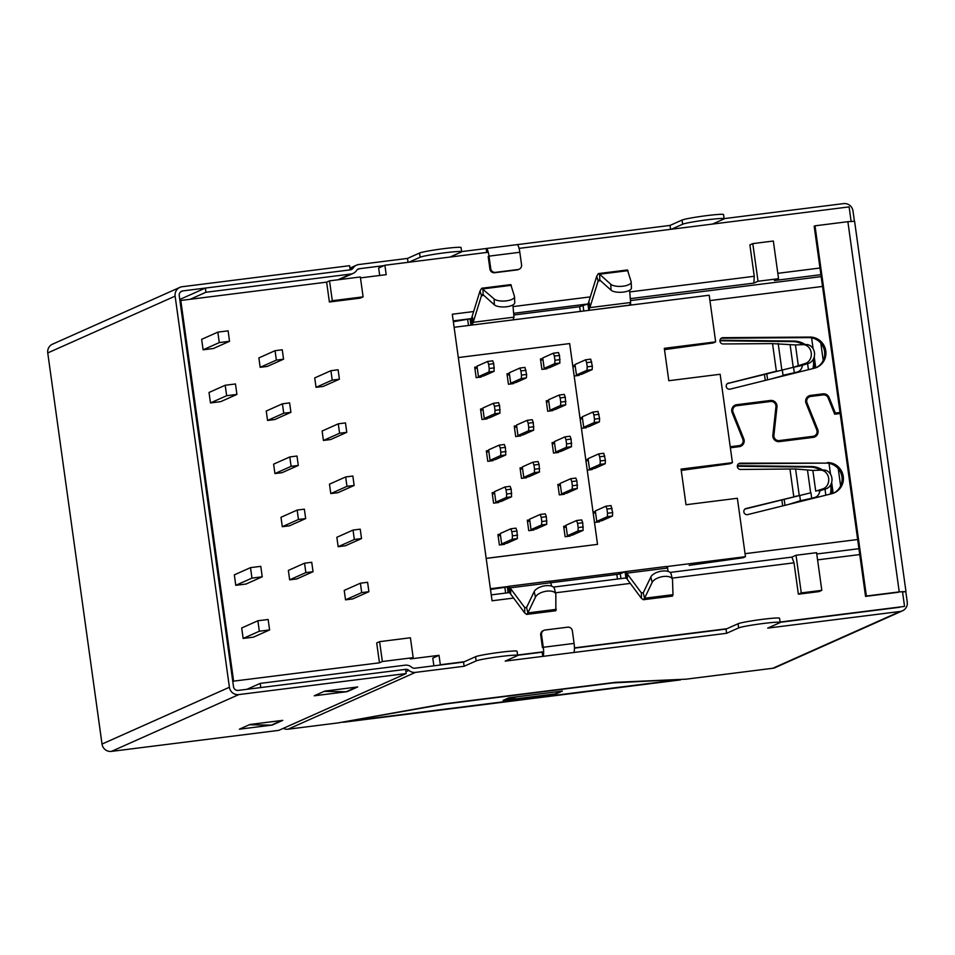 <?xml version="1.0" encoding="UTF-8"?>
<svg xmlns="http://www.w3.org/2000/svg" width="955" height="955" viewBox="0 0 955 955"><rect width="100%" height="100%" fill="white"/><g stroke="black" fill="none" stroke-linecap="round" stroke-linejoin="round"><path stroke-width="1.43" d="M724.117 218.623L843.599 203.606A8.464 8.261 66 0 1 852.982 210.936L854.403 221.178M902.475 610.83L775.102 667.629A8.464 8.261 -114 0 1 772.822 668.273L900.195 611.463A8.464 8.261 66 0 0 907.25 602.068L905.794 591.611L902.559 592.016M486.728 252.442L486.19 248.527L461.611 251.607M670.577 229.343L670.028 225.416L682.061 220.056A21.153 1.289 -7.9 0 1 704.599 215.902A21.153 1.289 -7.9 0 1 723.556 214.565L724.141 218.743A21.153 1.289 -7.9 0 1 723.723 219.077L712.526 224.067M517.216 244.623L670.028 225.416M900.195 611.463L767.701 628.115L779.734 622.755A21.153 1.289 172.1 0 0 780.151 622.421L779.567 618.243A21.153 1.289 172.1 0 0 760.61 619.58A21.153 1.289 172.1 0 0 738.072 623.734L726.039 629.094L726.624 633.284L505.195 661.111L517.228 655.739A21.153 1.289 172.1 0 0 517.634 655.417A21.153 1.289 172.1 0 0 498.677 656.754A21.153 1.289 172.1 0 0 476.139 660.908L464.106 666.268L415.425 672.392A8.464 8.261 -114 0 1 408.919 670.374A4.226 4.13 66 0 0 405.66 669.36L260.787 687.564L260.214 683.386L246.915 689.307M726.039 629.094L574.456 648.147M517.622 655.285L542.201 652.205L542.786 656.383A8.464 1.743 -97.2 0 0 543.276 647.275L574.086 643.407L572.355 630.861A4.226 4.13 66 0 0 567.664 627.184L545.066 630.025A4.226 4.13 66 0 0 541.545 634.729L543.276 647.275M899.61 607.285L780.139 622.302M865.552 596.398L866.376 596.027L815.009 225.822L814.173 226.192L865.552 596.398L898.416 592.267M815.009 225.822L847.873 221.691L899.24 591.897L866.376 596.027M899.24 591.897L905.794 591.611M847.873 221.691L854.594 221.262L905.961 591.479M510.579 697.58A46.544 45.458 -114 0 1 508.872 697.818L562.388 691.062L556.371 693.748L503.07 700.409A46.544 45.458 -114 0 0 511.438 698.523L516.655 696.816M517.634 655.417L517.061 651.238A21.153 1.289 172.1 0 0 498.104 652.563A21.153 1.289 172.1 0 0 475.566 656.718L463.533 662.09L414.852 668.214A4.226 4.13 -114 0 1 411.593 667.199A8.464 8.261 -114 0 0 405.075 665.181L260.214 683.386M680.139 679.447L612.991 682.909L444.923 704.026L341.627 722.267M343.657 721.896L681.512 679.387M463.533 662.09L464.106 666.268M415.425 672.392L288.052 729.19L337.891 722.935L444.051 703.871L615.521 682.324L686.012 679.184L772.822 668.273M780.151 622.421A21.153 1.289 172.1 0 0 761.195 623.758A21.153 1.289 172.1 0 0 738.657 627.913L726.624 633.284M288.052 729.19A8.464 8.261 -114 0 1 283.289 728.355M408.06 262.327L407.51 258.411L358.829 264.523A8.464 8.261 -114 0 0 353.099 268.092A4.226 4.13 66 0 1 350.222 269.871L205.361 288.076L205.934 292.254L350.807 274.049A8.464 8.261 -114 0 0 356.549 270.492A4.226 4.13 -114 0 1 359.414 268.713L384.065 265.609M407.51 258.411L419.543 253.039A21.153 1.289 -7.9 0 1 442.081 248.885A21.153 1.289 -7.9 0 1 461.038 247.56L461.623 251.738A21.153 1.289 -7.9 0 1 461.205 252.06L450.008 257.062M671.437 229.236L682.646 224.234A21.153 1.289 -7.9 0 1 705.172 220.08A21.153 1.289 -7.9 0 1 724.141 218.743M408.919 262.219L420.128 257.229A21.153 1.289 -7.9 0 1 442.666 253.075A21.153 1.289 -7.9 0 1 461.623 251.738M205.361 288.076L179.767 299.488M205.934 292.254L190.152 299.297M556.371 693.748L556.108 691.85M281.713 720.524L271.339 725.155L249.339 724.75M356.37 687.123L346.223 691.754L324.234 691.348M574.086 643.407A8.464 1.743 82.8 0 1 573.597 652.516M543.92 630.348L543.097 630.718A4.226 4.13 66 0 0 540.709 635.099L542.452 647.645M488.172 256.513L489.915 269.071A4.226 4.13 66 0 0 494.606 272.736L517.204 269.895A4.226 4.13 66 0 0 518.35 269.573L519.174 269.203A4.226 4.13 66 0 0 521.561 264.822L519.818 252.275L489.008 256.143L490.751 268.701A4.226 4.13 66 0 0 495.442 272.366L518.028 269.525A4.226 4.13 66 0 0 519.174 269.203M489.008 256.143A8.464 1.743 -97.2 0 0 486.286 248.491A8.464 1.743 -97.2 0 0 486.19 248.527M517.001 244.647A8.464 1.743 82.8 0 1 517.109 244.623A8.464 1.743 82.8 0 1 519.818 252.275M249.935 724.487L282.799 720.357L272.223 725.072L239.359 729.202L249.935 724.487M406.185 673.55L238.774 694.595L111.401 751.394L278.812 730.36L406.185 673.55L405.6 669.371L238.201 690.405A4.226 4.13 66 0 1 233.509 686.74L179.23 295.608A4.226 4.13 -114 0 1 182.763 290.917L350.175 269.871L349.59 265.693L182.178 286.727A8.464 8.261 66 0 0 175.123 296.134L229.403 687.254A8.464 8.261 66 0 0 238.774 694.595M324.819 691.086L357.683 686.955L347.107 691.671L314.243 695.801L324.819 691.086M175.123 296.134L47.75 352.932L101.039 736.95M47.75 352.932A8.464 8.261 -114 0 1 52.525 344.17L179.898 287.371M48.765 360.25L102.018 744.064L229.403 687.254M111.401 751.394A8.464 8.261 -114 0 1 102.018 744.064M851.12 221.321L849.114 206.901L519.066 248.384M780.104 622.039L904.552 606.401L902.487 591.539M269.608 629.942L253.421 637.152L243.155 638.441L241.699 627.984L257.886 620.774L259.33 631.231L269.608 629.942L268.152 619.485L257.886 620.774M368.905 591.706L352.717 598.928L345.531 599.836L344.218 590.417L360.405 583.207L361.706 592.613L368.905 591.706L367.591 582.299L360.405 583.207M361.527 538.584L345.34 545.794L338.154 546.702L336.852 537.295L353.028 530.073L354.341 539.491L361.527 538.584L360.226 529.165L353.028 530.073M354.15 485.462L337.975 492.673L330.788 493.58L329.475 484.161L345.662 476.951L346.963 486.358L354.15 485.462L352.849 476.044L345.662 476.951M346.784 432.329L330.597 439.551L323.411 440.446L322.11 431.039L338.285 423.817L339.598 433.236L346.784 432.329L345.471 422.922L338.285 423.817M339.407 379.207L323.232 386.417L316.045 387.324L314.732 377.905L330.919 370.695L332.221 380.102L339.407 379.207L338.106 369.788L330.919 370.695M313.037 571.699L296.862 578.921L289.663 579.828L288.362 570.41L304.538 563.199L305.851 572.606L313.037 571.699L311.736 562.292L304.538 563.199M305.672 518.577L289.484 525.799L282.298 526.694L280.985 517.288L297.172 510.065L298.473 519.484L305.672 518.577L304.359 509.17L297.172 510.065M298.294 465.455L282.119 472.665L274.921 473.573L273.619 464.154L289.795 456.944L291.108 466.35L298.294 465.455L296.993 456.036L289.795 456.944M290.929 412.321L274.742 419.543L267.555 420.439L266.242 411.032L282.429 403.81L283.731 413.229L290.929 412.321L289.616 402.915L282.429 403.81M283.551 359.199L267.364 366.41L260.178 367.317L258.877 357.91L275.052 350.688L276.365 360.107L283.551 359.199L282.25 349.781L275.052 350.688M217.824 332.137L201.648 339.347L203.105 349.805L213.371 348.515L229.546 341.293L219.28 342.594L217.824 332.137L228.102 330.836L229.546 341.293M262.231 576.808L246.056 584.03L235.778 585.32L234.333 574.862L250.508 567.64L251.965 578.109L262.231 576.808L260.775 566.351L250.508 567.64M859.739 554.569L817.587 559.869M798.368 594.201L801.269 592.912L821.813 590.333L818.901 591.623L798.368 594.201L794.011 562.829L672.141 578.145M630.3 583.41L555.476 592.804M513.623 598.069L492.064 600.779L452.3 314.231L473.632 311.545M513.038 306.591L590.309 296.886M629.715 291.932L754.247 276.281L749.89 244.91L752.803 243.609L773.335 241.03L778.564 278.681L758.019 281.259L752.803 243.609M777.824 273.321L819.975 268.021M488.256 252.251L384.889 265.239L386.202 274.658L360.477 277.893M464.357 661.72L440.327 664.74L439.025 655.333L410.268 658.938L413.169 657.649L410.411 637.773L379.601 641.653L376.7 642.942L379.457 662.818L233.605 681.142L180.793 300.467L326.634 282.143L329.391 302.007L360.202 298.139L363.103 296.85L332.292 300.718L329.535 280.842L360.345 276.974L363.103 296.85M726.874 628.724L574.456 647.884M543.646 651.752L517.586 655.035M225.201 385.259L209.026 392.469L210.47 402.926L220.736 401.637L236.924 394.427L226.657 395.716L225.201 385.259L235.467 383.97L236.924 394.427M816.764 553.984L858.927 548.683M820.906 274.682L774.421 280.531L778.564 278.681M754.247 276.281L753.877 283.11L630.312 298.64M513.79 314.995L579.673 306.722L587.898 303.965L513.635 313.3M453.339 321.728L471.233 318.636L453.219 320.892M491.24 594.893L509.361 592.613L510.042 593.21L509.254 592.637L508.382 586.358L507.272 586.859L508.096 592.78M553.434 587.086L625.919 577.966L626.719 578.551L626.755 573.167A42.306 22.502 0.4 0 0 627.363 574.039L641.414 592.912L641.378 598.284L643.24 599.728L672.535 596.087M670.112 572.415L791.898 557.111L796.04 555.261L801.269 592.912M821.813 590.333L816.585 552.682L796.04 555.261M753.877 283.11L758.019 281.259M384.889 265.239L378.669 268.021L379.708 275.47M440.327 664.74L439.491 665.11M414.589 668.237L433.868 665.814L432.794 658.102L439.025 655.333M232.781 681.512L233.605 681.142M179.958 300.837L180.793 300.467M379.457 662.818L382.358 661.517L413.169 657.649M326.634 282.143L329.535 280.842M794.011 562.829L791.898 557.111M379.601 641.653L382.358 661.517M329.391 302.007L332.292 300.718M235.778 585.32L251.965 578.109M203.105 349.805L219.28 342.594M210.47 402.926L226.657 395.716M260.178 367.317L276.365 360.107M267.555 420.439L283.731 413.229M274.921 473.573L291.108 466.35M282.298 526.694L298.473 519.484M289.663 579.828L305.851 572.606M316.045 387.324L332.221 380.102M323.411 440.446L339.598 433.236M330.788 493.58L346.963 486.358M338.154 546.702L354.341 539.491M345.531 599.836L361.706 592.613M243.155 638.441L259.33 631.231M579.04 374.647L579.148 375.411L574.17 376.043M575.208 366.063L572.928 367.078M825.848 495.191L825.001 489.127M808.431 369.692L807.584 363.628M689.128 565.36L743.05 557.756L745.473 556.681L737.367 498.271L686.012 504.729L681.07 469.108L732.425 462.662L720.154 374.264L668.81 380.723L664.31 348.324L715.665 341.866L709.195 295.226L454.114 327.29M715.665 341.866L713.254 342.94L664.489 349.626M681.249 470.409L730.014 463.736L732.425 462.662M490.393 588.734L508.012 586.525M549.925 581.249L624.689 571.854M666.602 566.59L745.473 556.681M458.305 357.564L569.669 343.573L597.532 544.362L486.179 558.412M594.488 522.457L599.454 521.824L599.358 521.06M595.526 512.477L593.246 513.492M595.419 511.689L593.043 511.999M587.23 470.158L592.207 469.538L592.1 468.774M588.268 460.191L585.988 461.205M588.161 459.403L585.785 459.701M586.286 426.933L586.394 427.709L581.428 428.329M582.466 418.35L580.186 419.376M579.971 417.872L582.359 417.574M572.725 365.586L575.101 365.288M522.421 467.616L520.045 467.914L521.49 478.371L526.635 477.727L526.527 477.011M552.742 409.874L552.838 410.59L547.704 411.235L546.26 400.778L548.636 400.479M546.475 402.33L548.755 401.315M520.726 435.182L520.821 435.898L515.688 436.542L514.244 426.085L516.619 425.787M516.739 426.61L514.458 427.637M487.014 418.135L487.11 418.851L481.977 419.496L480.52 409.038L482.908 408.74M480.735 410.59L483.027 409.576M498.152 536.089L500.432 535.063M500.325 534.239L497.937 534.537L499.393 544.995L504.526 544.35L504.431 543.634M492.35 494.248L494.63 493.234M494.511 492.398L492.135 492.708L493.592 503.166L498.725 502.521L498.617 501.793M529.798 520.738L527.518 521.752M529.679 519.902L527.303 520.2L528.748 530.658L533.881 530.013L533.785 529.297M563.88 527.829L566.172 526.802M566.052 525.978L563.665 526.277L565.121 536.734L570.254 536.089L570.159 535.373M558.078 485.988L560.358 484.973M560.251 484.137L557.863 484.448L559.32 494.905L564.453 494.26L564.357 493.532M486.549 452.419L488.829 451.405M488.709 450.569L486.334 450.867L487.778 461.325L492.911 460.68L492.816 459.964M552.277 444.159L554.557 443.144M554.437 442.308L552.062 442.607L553.518 453.064L558.651 452.419L558.544 451.703M481.213 376.306L481.308 377.022L476.175 377.667L474.719 367.209L477.106 366.911M474.933 368.761L477.214 367.735M513.468 382.883L513.575 383.6L508.43 384.256L506.986 373.787L509.361 373.489M509.481 374.324L507.201 375.339M546.94 368.045L547.036 368.761L541.903 369.406L540.446 358.949L542.834 358.65M540.661 360.501L542.953 359.474M597.532 544.362L486.167 558.365M520.26 469.466L522.54 468.451M596.768 521.382L601.901 520.738L612.477 516.022L607.344 516.667L596.768 521.382L595.311 510.925L605.888 506.21L611.033 505.565L612.668 512.608L607.535 513.253L607.344 516.667M612.083 508.418L606.95 509.063L607.535 513.253M605.888 506.21L606.95 509.063M612.477 516.022L612.668 512.608M583.708 427.267L588.841 426.622L599.418 421.895L594.285 422.54L583.708 427.267L582.252 416.81L592.828 412.083L597.973 411.438L599.609 418.481L594.476 419.126L594.285 422.54M599.024 414.303L593.891 414.948L594.476 419.126M592.828 412.083L593.891 414.948M599.418 421.895L599.609 418.481M565.312 397.256L564.25 394.391L559.117 395.048L548.54 399.763L549.985 410.22L560.573 405.505L565.706 404.86L565.312 397.256L560.179 397.901L560.752 402.091L565.897 401.434M565.706 404.86L555.13 409.576L549.985 410.22M560.752 402.091L560.573 405.505M559.117 395.048L560.179 397.901M576.916 480.926L575.865 478.061L570.732 478.706L560.143 483.421L561.6 493.878L572.176 489.163L577.309 488.518L576.916 480.926L571.782 481.571L572.367 485.749L577.5 485.104M577.309 488.518L566.733 493.234L561.6 493.878M570.732 478.706L571.782 481.571M572.367 485.749L572.176 489.163M546.356 516.679L545.293 513.826L540.16 514.47L529.583 519.186L531.028 529.643L541.616 524.928L546.749 524.283L546.356 516.679L541.222 517.324L541.795 521.514L546.94 520.869M546.749 524.283L536.173 528.998L531.028 529.643M541.795 521.514L541.616 524.928M540.16 514.47L541.222 517.324M533.296 422.564L532.233 419.699L527.1 420.343L516.524 425.071L517.968 435.528L528.557 430.8L533.69 430.156L533.296 422.564L528.163 423.208L528.736 427.386L533.869 426.742M533.69 430.156L523.113 434.883L517.968 435.528M527.1 420.343L528.163 423.208M528.736 427.386L528.557 430.8M505.386 447.346L504.324 444.493L499.19 445.137L488.614 449.853L490.058 460.31L500.647 455.595L505.78 454.95L505.386 447.346L500.253 447.99L500.826 452.181L505.971 451.536M505.78 454.95L495.203 459.665L490.058 460.31M500.826 452.181L500.647 455.595M499.19 445.137L500.253 447.99M511.188 489.187L510.137 486.322L504.992 486.966L494.415 491.682L495.872 502.139L506.448 497.424L511.582 496.779L511.188 489.187L506.055 489.831L506.639 494.01L511.773 493.365M511.582 496.779L501.005 501.494L495.872 502.139M506.639 494.01L506.448 497.424M504.992 486.966L506.055 489.831M813.338 436.423L815.379 436.16M804.492 437.808L814.997 436.542M837.499 413.169L837.595 413.825M499.584 405.517L498.522 402.652L493.389 403.308L482.812 408.024L484.257 418.481L494.833 413.766L499.978 413.121L499.584 405.517L494.439 406.162L495.024 410.352L500.157 409.695M499.978 413.121L489.39 417.836L484.257 418.481M495.024 410.352L494.833 413.766M493.389 403.308L494.439 406.162M493.771 363.688L492.72 360.823L487.587 361.468L476.999 366.195L478.455 376.652L489.032 371.925L494.165 371.28L493.771 363.688L488.638 364.333L489.223 368.511L494.356 367.866M494.165 371.28L483.588 376.007L478.455 376.652M489.223 368.511L489.032 371.925M487.587 361.468L488.638 364.333M516.989 531.016L515.939 528.151L510.806 528.795L500.217 533.523L501.673 543.98L512.25 539.253L517.383 538.608L516.989 531.016L511.856 531.66L512.441 535.839L517.574 535.194M517.383 538.608L506.807 543.335L501.673 543.98M512.441 535.839L512.25 539.253M510.806 528.795L511.856 531.66M539.098 464.393L538.047 461.528L532.902 462.184L522.325 466.9L523.782 477.357L534.358 472.641L539.491 471.997L539.098 464.393L533.964 465.037L534.549 469.227L539.682 468.571M539.491 471.997L528.915 476.712L523.782 477.357M532.902 462.184L533.964 465.037M534.549 469.227L534.358 472.641M510.722 383.23L509.266 372.772L519.842 368.057L524.975 367.412L526.623 374.456L521.478 375.1L521.299 378.514L510.722 383.23L515.855 382.585L526.432 377.87L521.299 378.514M526.038 370.265L520.905 370.922L521.478 375.1M526.432 377.87L526.623 374.456M519.842 368.057L520.905 370.922M582.729 522.755L581.667 519.89L576.534 520.535L565.957 525.262L567.401 535.719L577.978 530.992L583.123 530.347L582.729 522.755L577.596 523.4L578.169 527.578L583.302 526.933M583.123 530.347L572.534 535.075L567.401 535.719M576.534 520.535L577.596 523.4M578.169 527.578L577.978 530.992M571.114 439.085L570.063 436.232L564.918 436.877L554.342 441.592L555.798 452.049L566.375 447.334L571.508 446.689L571.114 439.085L565.981 439.73L566.566 443.92L571.699 443.275M571.508 446.689L560.931 451.405L555.798 452.049M566.566 443.92L566.375 447.334M564.918 436.877L565.981 439.73M559.511 355.427L558.448 352.562L553.315 353.207L542.738 357.934L544.183 368.391L554.76 363.664L559.905 363.019L559.511 355.427L554.366 356.072L554.951 360.25L560.084 359.605M559.905 363.019L549.316 367.747L544.183 368.391M554.951 360.25L554.76 363.664M553.315 353.207L554.366 356.072M589.51 469.096L594.643 468.451L605.219 463.736L600.086 464.381L589.51 469.096L588.053 458.639L598.642 453.923L603.775 453.267L605.41 460.31L600.277 460.967L600.086 464.381M604.825 456.132L599.692 456.776L600.277 460.967M598.642 453.923L599.692 456.776M605.219 463.736L605.41 460.31M576.45 374.969L581.583 374.324L592.16 369.609L587.027 370.254L576.45 374.969L574.994 364.512L585.582 359.796L590.715 359.152L592.351 366.195L587.218 366.839L587.027 370.254M591.766 362.005L586.633 362.661L587.218 366.839M585.582 359.796L586.633 362.661M592.16 369.609L592.351 366.195M744.864 509.063L809.733 493.055M833.643 493.114A15.865 15.495 66 0 0 826.182 463.115L740.376 463.163A3.175 3.104 -114 0 0 737.367 466.697A3.175 3.104 -114 0 0 740.519 469.442L795.575 468.977L812.848 470.433L815.725 491.157L822.768 488.924A9.562 8.225 -92 0 0 828.654 478.288A9.562 8.225 -92 0 0 820.19 470.147L813.815 470.397M505.625 593.091L504.837 587.337L490.488 589.45M504.837 587.337L507.272 586.859M617.467 579.028L616.823 574.444L550.796 582.741L549.591 581.153L508.538 586.322L510.089 587.838L510.042 593.21A42.306 22.502 -179.6 0 0 510.65 594.082L524.701 612.955L524.737 607.583L510.698 588.71A42.306 22.502 -179.6 0 1 510.089 587.838L550.796 582.717A42.306 22.502 -179.6 0 1 551.011 583.636L551.501 586.095M616.823 574.444L620.284 573.824L620.941 578.599M625.191 571.663L620.284 573.824M629.488 305.242L630.622 302.508A42.306 26.645 163 0 0 630.551 301.386L629.56 290.284M588.411 310.411L629.858 305.087M471.734 325.07L512.823 319.913M730.217 446.737L739.098 445.627A4.799 4.691 66 0 0 742.799 439.133L732.139 412.62A5.861 5.73 -114 0 1 736.651 404.705L770.458 400.455A5.861 5.73 -114 0 1 776.976 406.985L773.908 435.217A4.799 4.691 66 0 0 779.244 440.577L813.051 436.328A4.799 4.691 66 0 0 816.752 429.834L806.08 403.332A5.861 5.73 -114 0 1 810.592 395.406L822.983 393.854A5.861 5.73 -114 0 1 829.095 397.519L835.35 413.049L834.395 413.467M825.359 395.167A5.861 5.73 66 0 0 821.73 394.403L809.351 395.967A5.861 5.73 66 0 0 808.408 396.158M772.834 401.769A5.861 5.73 66 0 0 769.205 401.005L735.398 405.254A5.861 5.73 66 0 0 734.455 405.457M840.173 413.503L834.694 414.195L828.14 397.901A4.799 4.691 66 0 0 823.126 394.893L810.735 396.456A4.799 4.691 66 0 0 807.047 402.95L817.707 429.452A5.861 5.73 -114 0 1 813.194 437.378L779.387 441.628A5.861 5.73 -114 0 1 772.87 435.086L775.938 406.854A4.799 4.691 66 0 0 770.601 401.494L736.794 405.744A4.799 4.691 66 0 0 733.094 412.238L743.766 438.751A5.861 5.73 -114 0 1 739.254 446.665L730.36 447.788M814.138 437.175A5.861 5.73 66 0 0 816.776 433.403M805.769 399.942A4.799 4.691 -114 0 1 808.193 397.364L809.446 396.814M740.197 446.474A5.861 5.73 66 0 0 742.835 442.69M731.817 409.229A4.799 4.691 -114 0 1 734.252 406.663L735.493 406.102M826.182 463.115L739.134 463.724A3.175 3.104 66 0 0 738.573 463.784M814.352 435.969L813.099 436.519A4.799 4.691 -114 0 1 811.81 436.889L778.003 441.138A4.799 4.691 -114 0 1 775.758 440.864M740.4 445.269L739.158 445.818A4.799 4.691 -114 0 1 737.857 446.176L730.265 447.131M827.436 462.554A15.865 15.495 -114 0 1 831.757 493.723L747.514 514.638A3.175 3.104 -114 0 1 745.449 508.717A3.175 3.104 -114 0 1 745.951 508.538L744.984 508.979M792.531 497.221L745.951 508.538M820.226 470.135L823.401 470.027A9.562 8.225 88 0 1 823.425 470.027A9.562 8.225 88 0 1 831.889 478.18A9.562 8.225 88 0 1 826.003 488.817L818.96 491.049M835.35 413.049L840.018 412.453M728.534 383.05A3.175 3.104 -114 0 0 726.242 386.489A3.175 3.104 -114 0 0 730.109 389.151L814.34 368.224A15.865 15.495 66 0 0 810.019 337.067L722.959 337.676A3.175 3.104 -114 0 0 719.951 341.198A3.175 3.104 -114 0 0 723.114 343.955L772.535 343.609L776.367 371.173L727.567 383.48M820.19 470.147A9.562 8.225 -92 0 0 820.166 470.147L823.425 470.027M727.447 383.564L793.235 367.329L805.351 363.425A9.562 8.225 -92 0 0 811.237 352.789A9.562 8.225 -92 0 0 802.773 344.648A9.562 8.225 -92 0 0 802.749 344.648L796.398 344.898M806.02 344.528L805.984 344.528A9.562 8.225 88 0 1 806.02 344.528A9.562 8.225 88 0 1 814.472 352.682A9.562 8.225 88 0 1 808.587 363.318L801.555 365.55L798.32 365.658L795.443 344.934L772.535 343.609M801.555 365.55L792.316 367.556M775.114 371.722L781.87 370.146L778.17 343.478M834.443 413.563L840.078 412.846M722.959 337.676L721.717 338.225A3.175 3.104 66 0 0 721.156 338.285M721.717 338.225L808.766 337.616A15.865 15.495 -114 0 1 816.227 367.627M631.386 287.61A10.577 3.892 177.6 0 1 631.434 287.944A10.577 3.892 177.6 0 1 622.923 292.135A10.577 3.892 177.6 0 1 611.033 290.165L610.782 284.268A10.577 3.892 177.6 0 0 622.672 286.237A10.577 3.892 177.6 0 0 631.195 282.047A10.577 3.892 177.6 0 0 631.136 281.713L627.447 269.967L598.367 273.596L599.597 274.216L599.847 280.113L599.155 279.911M611.033 290.165L599.847 280.113L598.128 281.021L596.696 276.305L598.367 273.631M600.516 280.722L598.128 281.021L590.238 306.46A42.306 26.645 163 0 0 589.915 307.617L588.769 310.244L587.898 303.965L588.471 302.902L589.915 307.617L630.622 302.508M596.696 276.305L588.793 301.744A42.306 26.645 163 0 0 588.471 302.902M789.952 469.108L793.772 496.66L799.275 495.633L795.575 468.977M513.181 319.746L513.945 317.167L473.238 322.289L472.104 324.903L471.233 318.636L471.794 317.573L473.238 322.289A42.306 26.645 -17 0 1 473.561 321.119L481.463 295.692L480.019 290.977L481.702 288.291L494.117 298.939A10.577 3.892 -2.4 0 0 506.007 300.897A10.577 3.892 -2.4 0 0 514.518 296.719A10.577 3.892 -2.4 0 0 514.47 296.384L510.782 284.638M471.794 317.573A42.306 26.645 -17 0 1 472.128 316.403L480.019 290.977M667.64 568.786A10.577 2.173 -97.2 0 0 667.521 566.47M631.016 305.051A10.577 2.173 -97.2 0 0 630.539 303.499M526.575 614.423L555.858 610.746L555.834 594.511A10.577 5.05 166.3 0 0 555.762 594.01A10.577 5.05 166.3 0 0 546.212 591.229A10.577 5.05 166.3 0 0 535.48 597.066L527.888 612.907L526.563 614.387L524.701 612.955M526.635 607.344L524.737 607.583L526.563 607.487L527.888 612.907L556.311 609.338M524.737 607.583L526.563 607.487L534.155 591.646L535.48 597.066M555.762 594.01L554.437 588.59A10.577 5.05 166.3 0 0 544.899 585.809A10.577 5.05 166.3 0 0 534.155 591.646M668.166 571.424L667.688 568.977A42.306 22.502 0.4 0 0 667.461 568.058L666.268 566.494M627.363 574.039L627.328 579.422A42.306 22.502 0.4 0 1 626.719 578.551L625.919 577.966L625.059 571.699L626.755 573.167L667.461 568.058M652.158 582.407A10.577 5.05 -13.7 0 1 662.889 576.569A10.577 5.05 -13.7 0 1 672.439 579.339A10.577 5.05 -13.7 0 1 672.511 579.84L672.989 594.667L644.565 598.248L652.158 582.407L650.833 576.987A10.577 5.05 -13.7 0 1 661.564 571.15A10.577 5.05 -13.7 0 1 671.114 573.931L672.439 579.339M643.312 592.673L641.414 592.912L643.24 592.828L650.833 576.987M641.414 592.912L643.24 592.828L644.565 598.248L643.24 599.728M672.535 596.051L672.989 594.667M627.328 579.422L641.378 598.284M512.895 304.955L513.886 316.057A42.306 26.645 -17 0 1 513.945 317.167M483.839 295.382L481.463 295.692L483.17 294.785L482.49 294.57M514.518 296.719L514.769 302.616A10.577 3.892 -2.4 0 1 506.245 306.794A10.577 3.892 -2.4 0 1 494.368 304.836L483.17 294.785L482.92 288.888L511.355 285.306M610.782 284.268L599.597 274.216L628.032 270.647M814.006 368.308A21.153 20.664 66 0 0 814.149 357.194M805.232 344.564A21.153 20.664 66 0 0 793.939 341.054L719.975 340.219M831.566 482.693A21.153 20.664 -114 0 1 831.423 493.807M737.391 465.706L811.356 466.541A21.153 20.664 -114 0 1 822.649 470.051M737.535 446.892L730.3 447.37M719.927 340.78L792.698 341.604A21.153 20.664 -114 0 1 803.227 344.624M813.254 359.367A21.153 20.664 -114 0 1 812.836 368.606M820.632 470.123A21.153 20.664 66 0 0 810.103 467.102L737.344 466.279M830.253 494.093A21.153 20.664 66 0 0 830.671 484.865M805.519 499.775L800.135 501.578M802.737 500.754L800.445 500.718L788.353 504.503M807.763 499.083L807.142 499.202M799.717 495.526L800.445 500.718L811.702 498.295L810.95 492.816M805.435 499.799L815.033 497.376A10.672 7.306 -101.2 0 0 819.891 490.751M788.102 374.276L770.948 379.004M785.332 375.267L782.718 376.079M789.749 373.703L790.346 373.584M782.312 370.027L783.028 375.22L794.297 372.796L788.018 374.3M802.475 365.252A10.672 7.306 -101.2 0 1 797.628 371.889L794.297 372.796L793.533 367.317M508.872 697.818L503.07 700.409M408.919 670.374L405.923 671.699M357.265 269.668L359.414 268.713M353.099 268.092L350.103 269.417M350.807 274.049L337.927 279.791M514.757 697.054L511.438 698.523M738.072 623.734L738.657 627.913M475.566 656.718L476.139 660.908M541.545 634.729L540.709 635.099M682.646 224.234L682.061 220.056M420.128 257.229L419.543 253.039M490.751 268.701L489.915 269.071M495.442 272.366L494.606 272.736M518.028 269.525L517.204 269.895M180.614 291.872L182.763 290.917M807.5 470.111L810.652 492.816M828.152 397.937L829.095 397.519M809.351 395.967L810.592 395.406M821.73 394.403L822.983 393.854M769.205 401.005L770.458 400.455M775.878 407.475L776.976 406.985M811.81 436.889L813.051 436.328M778.003 441.138L779.244 440.577M772.834 435.695L773.908 435.217M806.104 403.368L807.047 402.95M735.398 405.254L736.651 404.705M737.857 446.176L739.098 445.627M732.151 412.656L733.094 412.238M742.811 439.169L743.766 438.751M745.055 553.673L857.65 539.515M816.764 429.869L817.707 429.452M709.935 300.586L822.542 286.44M826.003 488.817L822.768 488.924M793.235 367.329L790.083 344.624M808.766 337.616L810.019 337.067M740.376 463.163L739.134 463.724M590.238 306.46L588.793 301.744M808.587 363.318L805.351 363.425M473.561 321.119L472.128 316.403M470.123 319.125L470.958 325.166M583.135 306.101L583.815 310.984M468.499 325.476L467.675 319.615M580.33 311.425L579.673 306.722M510.698 588.71L510.65 594.082M494.368 304.836L494.117 298.939M765.265 380.412L764.418 374.384M782.67 505.911L781.835 499.871M815.761 367.806L814.245 356.872M813.111 348.73L811.607 337.867M833.166 493.293L831.65 482.37M830.528 474.229L829.012 463.354M819.581 395.346L819.486 394.69M792.698 341.604L793.939 341.054M810.103 467.102L811.356 466.541M785.01 505.338L784.162 499.298M766.758 373.799L767.593 379.839M343.251 722.278L680.438 679.9M356.549 265.168L349.924 268.116M353.087 273.416L339.12 279.636M517.109 244.623L486.286 248.491M821.169 276.616L630.479 300.574M666.244 566.494L625.203 571.651M510.77 284.602L481.69 288.255M631.195 282.047L631.434 287.944M820.823 343.179L823.21 360.441M838.227 468.666L840.627 485.94"/></g></svg>

